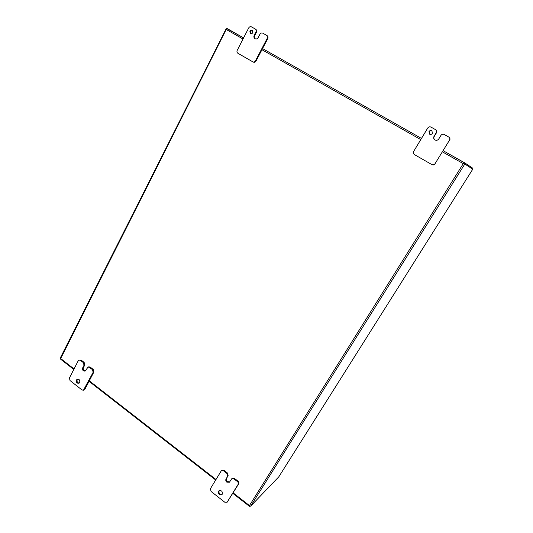 <?xml version="1.0" encoding="UTF-8"?>
<svg xmlns="http://www.w3.org/2000/svg" width="533" height="533" viewBox="0 0 533 533"><rect width="100%" height="100%" fill="white"/><g stroke="black" fill="none" stroke-linecap="round" stroke-linejoin="round"><path stroke-width="0.8" d="M432.056 130.978C430.95 130.425 430.004 130.665 429.218 131.698L429.585 134.183M432.376 133.437L431.957 130.898C430.824 130.245 429.845 130.465 429.005 131.544L429.478 134.109C430.597 134.722 431.563 134.496 432.376 133.437M252.455 30.488L250.377 31.44L250.657 33.679M252.722 32.72L252.209 30.288C251.263 29.841 250.477 30.115 249.844 31.107L250.377 33.546C251.309 33.979 252.096 33.706 252.722 32.72M77.725 379.063L77.198 379.683C76.719 381.635 77.372 382.774 79.164 383.1M79.683 382.494C80.123 380.262 79.344 379.15 77.338 379.15L76.452 379.962C76.019 382.201 76.805 383.307 78.811 383.294L79.683 382.494M219.19 490.653L219.096 490.793C218.637 493.425 219.663 494.597 222.174 494.304M222.254 494.184C222.621 491.286 221.495 490.18 218.89 490.866L218.55 491.279C218.19 494.184 219.316 495.284 221.928 494.577L222.254 494.184M267.246 38.276L267.753 38.596L256.02 61.095L255.5 60.815C254.794 61.928 253.901 62.261 252.809 61.835L237.911 53.287C236.945 52.574 236.712 51.594 237.218 50.349L248.711 27.903C249.437 26.75 250.357 26.41 251.463 26.87L255.314 29.022C256.226 29.755 256.426 30.721 255.92 31.933L254.201 35.265C253.608 36.704 253.855 37.843 254.954 38.682L255.021 38.716C256.313 39.269 257.386 38.869 258.239 37.53L259.964 34.199C260.697 33.046 261.623 32.7 262.749 33.166L266.64 35.351C267.559 36.084 267.759 37.057 267.246 38.276L255.5 60.815M252.869 61.861L253.335 62.108C254.421 62.534 255.32 62.201 256.02 61.095M80.396 360.348L81.136 360.101L79.037 360.075L80.396 360.348L83.415 362.68L84.021 365.285L82.708 367.83C82.255 368.983 82.488 369.989 83.415 370.861L85.047 371.175L88.072 367.09L89.471 367.357L92.529 369.715L93.135 372.334L83.441 390.223L81.995 389.956L70.03 380.555L69.43 377.97L78.218 360.801L79.037 360.075M81.136 360.101L84.154 362.433L83.415 362.68M82.708 367.83L83.448 367.57L84.76 365.032L84.154 362.433M83.448 367.57C82.995 368.723 83.228 369.729 84.154 370.595L85.4 370.995M89.471 367.357L90.204 367.097L88.804 366.831L88.072 367.09M90.204 367.097L93.255 369.456L92.529 369.715M93.135 372.334L93.861 372.067L93.255 369.456M93.861 372.067L84.9 389.25L84.167 389.543M223.507 470.846L224.053 470.392L221.861 470.319L221.315 470.772L223.507 470.846L226.971 473.524L227.631 476.322L226.059 478.914C225.506 480.1 225.759 481.179 226.818 482.165L229.443 482.218L231.668 478.847L233.934 478.894L237.438 481.605C238.358 482.452 238.577 483.391 238.098 484.41L227.071 502.266L224.793 502.233L211.068 491.446L210.422 488.681L221.315 470.772M224.053 470.392L227.511 473.064L226.971 473.524M226.059 478.914L228.171 475.856L227.511 473.064M226.598 478.447C226.045 479.627 226.298 480.706 227.358 481.685L229.683 481.952M233.934 478.894L234.46 478.421L232.201 478.374L231.668 478.847M234.46 478.421L237.958 481.126L237.438 481.605M238.098 484.41L238.617 483.931C239.104 482.911 238.884 481.972 237.958 481.126M238.617 483.931L227.325 501.953M449.466 140.206L435.061 163.664C434.268 164.75 433.249 165.083 432.01 164.664L414.421 154.59C413.288 153.77 413.035 152.711 413.661 151.405L427.739 128.053C428.619 126.861 429.711 126.541 431.01 127.101L435.714 129.759C436.62 130.612 436.774 131.618 436.181 132.777L434.075 136.241C433.362 137.667 433.589 138.873 434.761 139.853L434.968 139.979C436.494 140.645 437.766 140.286 438.806 138.9L440.924 135.429C441.817 134.229 442.923 133.916 444.242 134.483L449.039 137.208C449.919 138.067 450.059 139.066 449.466 140.206L435.061 163.664M432.01 164.664L432.216 164.757C433.456 165.177 434.468 164.844 435.261 163.758M227.071 502.266L227.864 501.446M442.53 151.918L463.264 163.651L249.457 505.577L249.597 506.057L250.643 506.15L464.829 164.011L472.744 169.201L278.812 476.802L250.643 506.15M464.736 163.957L463.87 163.491L464.463 162.792L463.99 163.558L464.829 164.011M463.264 163.651L463.87 163.491L463.264 163.651M226.978 28.749L243.608 37.87L227.211 28.602M227.045 28.569L226.085 28.935L226.405 29.115M74.047 368.956L60.675 358.542L226.372 29.122L226.472 29.628L243.028 39.002M464.463 162.792L443.256 150.739L464.529 162.758L472.485 168.022L472.065 168.688L472.485 168.022M60.249 358.103L60.462 359.022M60.675 358.542L60.329 358.609L60.675 358.542M249.544 506.35L249.457 505.577L233.134 492.865M83.441 390.223L84.9 389.25M83.415 370.861L84.161 370.602L83.415 370.861M267.753 38.596C268.266 37.383 268.066 36.411 267.146 35.678L267.046 35.611M254.201 35.265L254.727 35.591C254.174 36.87 254.341 37.943 255.227 38.822M254.727 35.591L256.44 32.266C256.946 31.054 256.746 30.088 255.833 29.362L255.74 29.302M449.639 140.346C450.232 139.213 450.092 138.214 449.212 137.354L449.039 137.208M434.075 136.241L434.282 136.388C433.582 137.761 433.782 138.933 434.861 139.919M434.282 136.388L436.38 132.93C436.973 131.771 436.82 130.772 435.914 129.919L435.714 129.759M261.956 49.716L420.777 139.606M215.958 479.487L89.291 380.829M228.171 475.856L227.631 476.322M227.358 481.685L226.818 482.165L227.364 481.692M421.483 138.427L262.549 48.576L421.483 138.427M84.76 365.032L84.021 365.285M256.44 32.266L255.92 31.933M225.985 29.082L60.249 358.063M60.482 359.075L73.794 369.449M89.038 381.322L215.658 479.986M232.828 493.365L249.344 506.243M278.846 476.755L472.738 169.227M267.146 35.678L266.64 35.351M255.833 29.362L255.314 29.022M253.335 62.108L252.809 61.835"/></g></svg>
